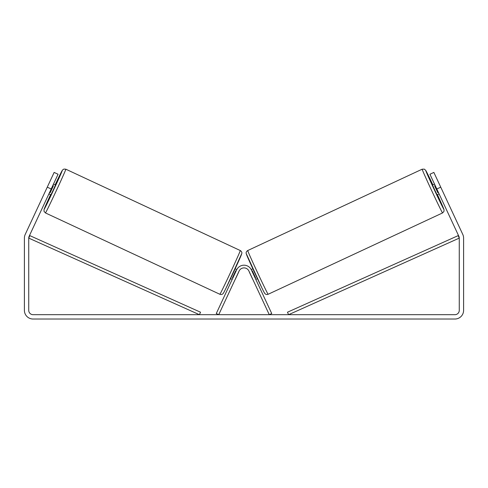 <?xml version="1.0" encoding="UTF-8"?>
<svg xmlns="http://www.w3.org/2000/svg" width="488" height="488" viewBox="0 0 488 488"><rect width="100%" height="100%" fill="white"/><g stroke="black" fill="none" stroke-linecap="round" stroke-linejoin="round"><path stroke-width="0.73" d="M51.191 188.99L47.263 187.16L54.137 172.416L58.066 174.253L29.146 236.277A4.337 4.337 0 0 0 28.737 238.114L28.737 310.35A4.337 4.337 0 0 0 33.074 314.687L454.926 314.687A4.337 4.337 0 0 0 459.263 310.35L459.263 238.114A4.337 4.337 0 0 0 458.854 236.277L429.934 174.253L433.863 172.416L440.737 187.16L436.809 188.99M47.263 187.16L25.211 234.447A8.674 8.674 0 0 0 24.4 238.114L24.4 310.35A8.674 8.674 0 0 0 33.074 319.024L454.926 319.024A8.674 8.674 0 0 0 463.6 310.35L463.6 238.114A8.674 8.674 0 0 0 462.789 234.447L440.737 187.16M442.549 212.939L268.125 294.276A24.132 0.439 -115 0 1 257.53 272.591A24.132 0.439 -115 0 1 247.733 250.539L422.157 169.202A24.132 0.439 65 0 0 431.959 191.253A24.132 0.439 65 0 0 442.549 212.939L443.909 211.524L444.062 209.87L437.443 194.681A21.417 0.39 -115 0 1 443.86 209.334A21.417 0.39 -115 0 1 434.46 190.088A21.417 0.39 -115 0 1 425.762 170.513A21.417 0.39 -115 0 1 432.862 184.848L425.719 170.361L424.316 169.141L422.157 169.202M439.096 193.907L437.102 194.84L434.723 189.966L432.52 185.007L434.515 184.08M438.59 182.555L442.884 191.766M251.21 269.559L252.839 268.796M255.797 279.38L257.42 278.624M249.411 272.103L248.764 270.73M255.145 277.977L255.572 277.776L252.296 270.761L251.869 270.956M253.339 280.527L252.686 279.124M249.35 272.133L252.625 279.154M435.168 185.483L434.588 185.757L437.858 192.772L438.444 192.504M437.858 192.772L434.588 185.757M28.737 238.114L199.415 314.687L200.525 312.216L29.847 235.637L28.737 238.114M459.263 238.114L288.585 314.687L287.475 312.216L458.153 235.637L459.263 238.114M248.917 271.035L269.272 314.687L271.724 313.54L251.369 269.888A8.131 8.131 0 0 0 236.631 269.888L216.275 313.54L218.728 314.687L239.083 271.035A5.423 5.423 0 0 1 248.917 271.035M240.267 250.539L65.843 169.202A24.132 0.439 115 0 1 56.041 191.253A24.132 0.439 115 0 1 45.451 212.939L219.874 294.276A24.132 0.439 -65 0 0 230.47 272.591A24.132 0.439 -65 0 0 240.267 250.539C241.157 250.978 242.237 252.528 241.816 253.412L226.042 288.085C223.004 294.246 223.388 293.135 222.876 293.8C222.052 294.545 221.052 294.703 219.874 294.276M48.904 193.907L50.898 194.84L53.277 189.966L55.48 185.007L53.485 184.08M52.832 185.483L53.412 185.757L50.142 192.772L49.556 192.504M238.589 272.103L239.236 270.73M236.79 269.559L235.161 268.796M232.203 279.38L230.58 278.624M234.661 280.527L235.314 279.124M232.855 277.977L232.428 277.776L235.704 270.761L236.131 270.956M238.65 272.133L235.375 279.154M49.41 182.555L45.116 191.766M50.142 192.772L53.412 185.757M246.422 254.138A21.417 0.39 65 0 0 255.12 273.713A21.417 0.39 65 0 0 264.52 292.965M45.451 212.939L44.012 211.322L44.042 209.462L50.557 194.681A21.417 0.39 -65 0 0 44.14 209.334A21.417 0.39 -65 0 0 53.54 190.088A21.417 0.39 -65 0 0 62.238 170.513A21.417 0.39 -65 0 0 55.138 184.848L62.525 170.013L63.885 169.068L65.843 169.202M241.578 254.138A21.417 0.39 115 0 1 232.88 273.713A21.417 0.39 115 0 1 223.48 292.965M268.125 294.276C266.948 294.703 265.948 294.545 265.124 293.8C264.612 293.135 264.996 294.246 261.958 288.085L246.184 253.412C245.763 252.528 246.843 250.978 247.733 250.539"/></g></svg>
